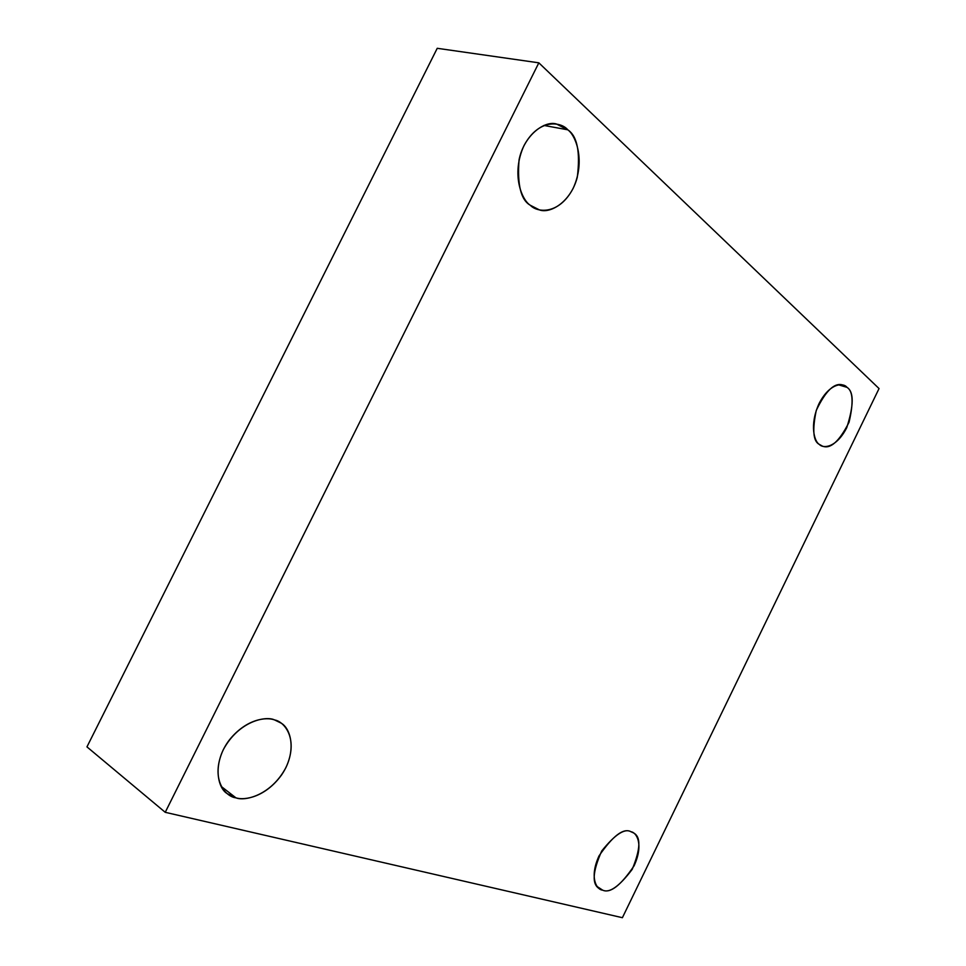 <?xml version="1.0" encoding="UTF-8"?>
<svg xmlns="http://www.w3.org/2000/svg" width="966" height="966" viewBox="0 0 966 966"><rect width="100%" height="100%" fill="white"/><g stroke="black" fill="none" stroke-linecap="round" stroke-linejoin="round"><path stroke-width="1.45" d="M819.265 444.348L822.44 446.123C830.422 449.383 839.285 441.438 849.042 422.275C853.678 402.556 852.99 390.904 846.977 387.33L838.476 384.818L846.977 387.33C853.992 391.81 853.92 405.273 846.735 427.709C836.411 447.91 823.092 448.864 819.265 444.348C814.543 441.885 809.158 425.209 819.083 403.534C829.879 382.645 843.39 382.548 846.977 387.33L843.052 385.072C834.684 382.138 825.761 390.59 816.27 410.393C812.189 430.039 813.191 441.365 819.265 444.348M530.31 205.263L539.439 209.912C550.077 213.945 570.797 202.256 577.294 177.225C580.421 151.916 577.257 136.109 567.791 129.806L543.894 125.435L567.791 129.806C575.784 135.361 585.831 160.948 573.08 188.491C559.06 214.947 537.313 212.834 530.31 205.263C522.135 200.457 510.688 174.617 524.007 145.588C538.895 117.961 561.246 121.788 567.791 129.806L556.464 124.01C545.21 120.364 524.26 134.419 519.056 159.825C517.16 184.844 520.903 199.986 530.31 205.263M221.19 786.409L235.921 797.831C244.495 800.705 265.602 797.155 281.661 774.817C297.419 751.584 290.814 727.978 280.816 722.966L274.61 719.948C284.692 721.638 298.953 739.449 285.948 767.511C271.349 795.127 245.002 801.575 235.921 797.831C225.682 796.853 209.682 779.357 223.243 749.797C238.819 720.829 266.061 715.637 274.61 719.948C266.604 716.844 246.692 718.571 229.473 739.823C212.303 762.162 217.096 787.93 227.312 793.678L235.921 797.831L221.19 786.409M597.181 886.559L602.651 890.145C609.377 893.429 619.23 886.498 632.211 869.352C640.724 848.631 641.05 836.435 633.189 832.74L631.015 831.762C636.763 832.438 643.815 844.67 634.082 865.802C620.752 885.52 610.27 893.635 602.651 890.145C596.795 889.855 588.97 877.865 599.029 855.9C612.939 835.699 623.601 827.645 631.015 831.762C624.785 828.031 615.016 834.443 601.721 850.986C592.436 871.948 591.735 884.566 599.62 888.829L602.651 890.145L597.181 886.559M622.394 917.7L165.234 812.309L86.952 746.875L165.234 812.309L538.835 62.826L437.236 48.3L86.952 746.875L437.236 48.3L538.835 62.826L879.048 388.561L622.394 917.7L879.048 388.561L538.835 62.826L165.234 812.309L622.394 917.7"/></g></svg>
